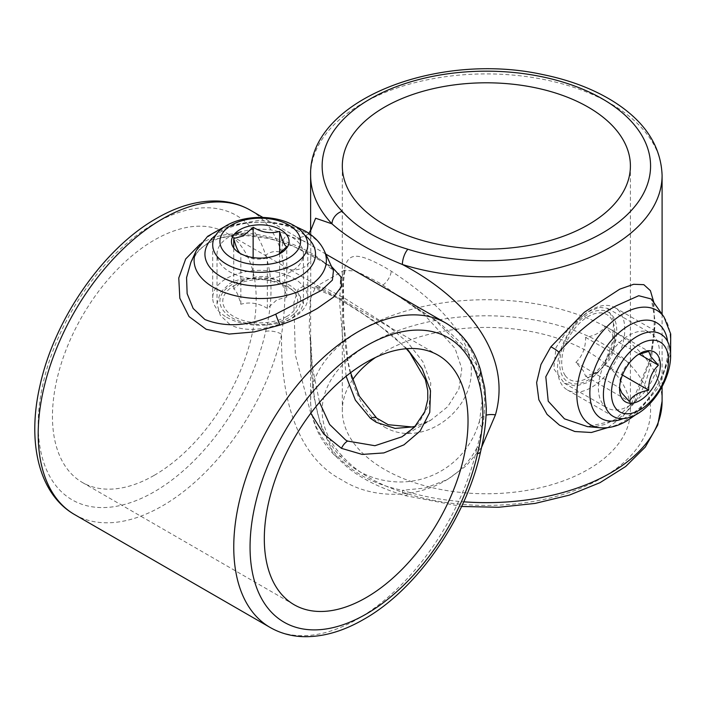 <?xml version="1.0" encoding="UTF-8"?>
<svg xmlns="http://www.w3.org/2000/svg" width="706" height="706" viewBox="0 0 706 706"><rect width="100%" height="100%" fill="white"/><g stroke="black" fill="none" stroke-linecap="round" stroke-linejoin="round"><path stroke-width="0.53" stroke-dasharray="3.53 2.65" d="M401.952 436.811L418.843 422.965L429.274 404.432L430.784 383.164L422.929 361.843L407.856 342.631L388.132 325.801L345.702 298.92L325.404 288.074L315.529 287.113L310.269 299.291L309.219 327.213L311.911 364.799L319.544 402.341M310.79 413.248L295.32 354.8L293.899 302.583L298.259 289.081L306.219 284.792L337.247 297.87L372.477 319.844L406.983 348.667M346.099 376.272L339.789 304.992L340.389 280.644L344.643 270.301L355.859 271.095L376.36 281.226L382.837 285.065L423.132 313.385L455.096 348.49L461.803 368.647L458.926 388.98L447.657 406.735L431.075 419.999L414.881 426.733M384.505 427.059C420.299 447.878 468.528 415.004 471.229 374.824C474.308 334.291 428.833 295.549 391.274 271.192L384.505 267.106C347.811 246.959 343.01 254.487 343.116 293.228C343.01 332.155 344.581 396.401 378.301 422.85L384.505 427.059M651.135 361.649L655.38 322.201L651.276 298.973C651.965 299.679 652.688 302.044 653.456 306.069C654.903 311.717 655.027 337.45 649.291 361.331L651.135 361.649C645.999 388.662 634.279 408.218 615.985 420.317L587.286 426.6M653.915 302.706L654.391 329.022L649.794 361.507L634.553 401.511L622.427 417.025L607.637 427.668M200.169 244.108L203.046 242.317C213.812 236.298 226.344 233.483 240.649 233.88L266.436 237.357L291.684 245.309L331.52 266.506M244.903 232.954L211.906 239.881L199.454 249.483L190.911 262.279C192.103 259.005 197.865 249.677 206.743 244.152L216.989 239.096C224.623 236.351 233.121 235.036 242.476 235.142L242.476 235.142A11.525 4.068 -89.4 0 0 244.903 232.954C270.928 235.398 294.49 242.952 315.582 255.616L333.435 270.663C334.229 270.089 330.593 266.877 322.536 261.043C312.14 254.248 291.543 243.976 267.698 238.337L242.476 235.142A11.525 4.068 -89.4 0 1 240.649 233.88M229.688 324.275L220.29 315.326L217.024 303.889L220.29 292.487L229.688 283.574C245.82 273.699 274.713 279.435 290.801 288.992L300.191 296.299L303.456 303.889L300.191 311.514L290.801 318.856C274.713 328.343 245.794 334.079 229.688 324.275M234.321 234.207A43.216 24.948 0 0 0 217.024 254.169A43.216 24.948 0 0 0 229.688 271.81A43.216 24.948 0 0 0 276.778 277.22A43.216 24.948 0 0 0 303.456 254.169A43.216 24.948 0 0 0 290.801 236.528A43.216 24.948 0 0 0 241.081 231.806M628.958 405.888A43.216 24.948 120 0 0 657.189 367.808A43.216 24.948 120 0 0 650.57 333.188A43.216 24.948 120 0 0 628.958 335.324A43.216 24.948 120 0 0 600.727 373.403A43.216 24.948 120 0 0 607.354 408.033A43.216 24.948 120 0 0 628.958 405.888M588.213 311.805L599.279 307.339L607.504 308.328L613.673 320.259L612.446 342.031L603.798 365.752L588.213 382.37L575.814 386.05L564.288 383.173L553.751 368.717L556.019 347.529L569.786 326.754L588.213 311.805M445.892 323.092A175.732 101.461 -60 0 1 477.194 365.832A11.525 8.269 163.3 0 1 480.424 369.697M265.668 255.395C272.763 276.646 272.763 301.965 265.668 331.352A164.216 94.807 -60 0 1 154.314 491.747A164.216 94.807 -60 0 1 38.195 424.712A164.216 94.807 -60 0 1 154.314 223.59A164.216 94.807 -60 0 1 265.668 255.395A11.525 8.269 163.3 0 1 281.632 252.924A175.732 101.461 120 0 0 250.33 210.185M74.589 514.568A175.732 101.461 120 0 0 162.459 505.867A175.732 101.461 120 0 0 281.632 334.212C280.141 395.863 296.626 456.711 341.854 479.93C383.517 506.811 452.89 495.921 477.194 447.119A175.732 101.461 -60 0 1 358.021 618.774A175.732 101.461 -60 0 1 270.16 627.475M390.886 291.331L441.029 324.266L461.918 343.919L477.194 365.832C484.969 384.373 486.69 405.041 482.357 427.827L477.194 447.119A11.525 4.492 12.6 0 1 480.627 451.478M481.492 447.507L466.49 465.625L447.348 479.568L425.489 487.978L402.385 490.317A175.732 101.461 0 0 0 463.736 501.807M662.096 401.193A175.732 101.461 0 0 0 610.628 329.446A175.732 101.461 0 0 0 419.108 307.454A175.732 101.461 0 0 0 310.622 401.193A175.732 101.461 0 0 0 331.988 449.669C347.952 470.417 371.418 483.972 402.385 490.317A11.525 4.492 -72.6 0 0 404.441 495.462L461.592 506.476M342.11 455.899A164.216 94.807 180 0 1 459.218 317.1A164.216 94.807 180 0 1 648.311 426.274A164.216 94.807 180 0 1 407.891 493.882C378.848 485.304 356.918 472.641 342.11 455.899A11.525 8.269 136.7 0 1 333.726 454.399L333.726 454.399A11.525 8.269 136.7 0 1 331.988 449.669L320.639 425.462L314.064 397.504L310.622 337.68L310.816 230.235M265.668 331.352A11.525 4.492 12.6 0 1 281.632 334.212C285.153 309.104 285.921 286.963 283.909 267.803L281.632 252.924L282.779 240.499L286.398 234.983L305.327 241.937L262.932 217.466M352.629 379.696A144.042 83.167 0 0 0 342.313 410.601A144.042 83.167 0 0 0 384.505 469.402A144.042 83.167 0 0 0 541.484 487.431A144.042 83.167 0 0 0 630.405 410.601A144.042 83.167 0 0 0 588.213 351.791A144.042 83.167 0 0 0 375.574 357.448M154.314 475.288A144.042 83.167 120 0 0 248.415 348.349A144.042 83.167 120 0 0 226.335 232.927A144.042 83.167 120 0 0 154.314 240.058A144.042 83.167 120 0 0 60.204 366.996A144.042 83.167 120 0 0 82.293 482.419A144.042 83.167 120 0 0 154.314 475.288M325.801 254.107L305.327 241.937M407.891 493.882A11.525 4.492 -72.6 0 1 404.441 495.462C381.116 488.552 362.099 479.153 347.378 467.266L333.726 454.399C318.627 438.391 310.931 420.661 310.622 401.193L310.622 337.68C310.049 362.028 311.964 385.494 316.376 408.059C321.839 433.334 333.4 452.67 351.032 466.057C363.917 475.562 378.84 480.821 395.775 481.863C409.145 482.551 422.126 480.045 434.711 474.344C447.992 468.052 458.785 459.006 467.107 447.216C472.949 438.832 477.124 429.892 479.621 420.397L479.621 420.397A17.288 9.593 -165.1 0 1 486.125 415.163M575.884 362.372C582.485 356.071 585.715 347.731 585.592 337.371C595.396 335.624 601.865 331.891 604.998 326.163L612.446 334.565L614.697 339.965C614.882 350.185 611.652 358.524 604.998 364.976L597.894 372.08L585.592 376.183L583.341 370.782L575.884 362.372L619.603 387.929M565.285 375.618A37.453 21.621 120 0 0 588.222 377.666A37.453 21.621 120 0 0 614.697 331.794A37.453 21.621 120 0 0 611.149 318.556A37.453 21.621 120 0 0 574.975 328.246A37.453 21.621 120 0 0 565.285 375.618M573.96 326.799A40.33 23.289 120 0 0 563.52 377.816A40.33 23.289 120 0 0 602.474 367.376A40.33 23.289 120 0 0 612.914 316.359A40.33 23.289 120 0 0 573.96 326.799M574.349 324.875A47.531 27.446 120 0 0 567.386 389.95A47.531 27.446 120 0 0 607.963 372.697A47.531 27.446 120 0 0 614.926 307.613A47.531 27.446 120 0 0 574.349 324.875M604.998 326.163L648.699 351.394M614.697 331.794L614.697 339.965L639.195 354.112M604.998 364.976L622.445 375.054M585.592 376.183L629.293 401.414M585.592 337.371L629.293 362.602C622.692 368.903 619.462 377.242 619.586 387.603L619.586 388.724M638.136 354.589L636.397 355.497L629.293 362.602M267.345 308.345C258.581 303.077 249.747 301.718 240.834 304.251C238.487 295.276 236.122 290.175 233.73 288.948L243.438 280.344L253.136 277.74C261.9 275.181 270.733 276.549 279.647 281.844C281.994 282.982 284.359 288.083 286.751 297.147L277.043 299.75L267.345 308.345L267.345 257.884L277.043 255.29L280.609 253.233M286.724 316.509A37.453 21.621 0 0 0 286.724 285.93A37.453 21.621 0 0 0 233.757 285.93A37.453 21.621 0 0 0 233.757 316.509A37.453 21.621 0 0 0 286.724 316.509M243.438 280.344L233.757 285.93M277.043 255.29L278.702 254.239M231.718 317.682A40.33 23.289 0 0 0 288.763 317.682A40.33 23.289 0 0 0 288.763 284.747A40.33 23.289 0 0 0 231.718 284.747A40.33 23.289 0 0 0 231.718 317.682M226.626 317.223A47.531 27.446 0 0 0 278.429 323.171A47.531 27.446 0 0 0 307.781 297.817A47.531 27.446 0 0 0 293.855 278.411A47.531 27.446 0 0 0 242.052 272.463A47.531 27.446 0 0 0 212.709 297.817A47.531 27.446 0 0 0 226.626 317.223M233.73 288.948L233.73 247.982M253.136 277.74L253.136 257.584M279.647 281.844L279.647 253.56M286.751 297.147L286.751 246.685M240.834 304.251L240.834 253.789C249.597 259.058 258.431 260.426 267.345 257.884M343.831 297.844A11.525 7.025 -60.3 0 1 337.865 298.303L337.865 298.303A11.525 7.025 -60.3 0 1 337.247 297.87M382.837 285.065A11.525 5.498 121.8 0 0 391.274 271.192M376.739 418.155A11.525 6.363 -52.1 0 1 378.301 422.85M664.064 317.073A66.143 38.186 -60 0 1 664.117 371.082A66.143 38.186 -60 0 1 623.601 421.517A66.143 38.186 -60 0 1 600.153 427.774M623.151 418.623A55.315 31.938 120 0 0 628.958 415.772A55.315 31.938 120 0 0 667.638 341.572M649.794 361.507L649.291 361.331L631.614 403.294L615.685 419.126L604.901 424.491L594.531 426.645L587.498 426.618M196.33 250.533A66.143 38.186 180 0 1 243.076 223.484A66.143 38.186 180 0 1 307.013 233.359A66.143 38.186 180 0 1 324.151 250.533M304.727 235.195A55.315 31.938 0 0 0 299.353 231.586A55.315 31.938 0 0 0 215.754 235.195M482.357 427.827A17.288 9.593 -165.1 0 1 479.621 420.397L482.375 398.996L479.392 377.904L467.866 353.265L434.755 319.624L391.133 291.481M283.909 267.803A17.288 12.77 -0.9 0 0 301.312 268.518A17.288 12.77 -0.9 0 0 310.861 257.664M310.622 175.37A175.732 101.461 180 0 1 419.108 81.631A175.732 101.461 180 0 1 610.628 103.632A175.732 101.461 180 0 1 662.096 175.37M350.608 372.742L348.137 361.904L343.654 320.445L343.513 282.082L344.29 274.113L345.508 269.56L314.452 287.492L318.132 288.383C319.88 288.939 324.831 290.907 337.865 298.303L360.201 311.805L391.565 334.6L406.277 348.72M402.023 436.776L431.075 419.999L425.259 422.956L415.296 426.3M217.024 303.889L217.024 254.169M607.504 308.328L650.57 333.188M342.313 410.601L342.313 165.963M310.622 230.677L310.622 238.884L311.064 229.521M226.335 232.927L438.197 355.242M82.293 482.419L294.146 604.733M662.096 314.294L662.096 386.623M630.405 410.601L630.405 165.963M308.84 233.351L305.486 236.086L298.444 237.851L297.005 237.64L305.319 241.929M564.288 383.173L607.354 408.033M303.456 303.889L303.456 254.169M295.373 226.37L260.24 220.122L225.117 226.37M635.471 414.925L658.442 387.629L670.594 354.085M597.894 372.08L588.222 377.666M567.386 389.95L613.249 416.425M614.926 307.613L660.79 334.097M636.397 355.497L639.963 353.441M307.781 297.817L307.781 244.867M212.709 297.817L212.709 244.867"/><path stroke-width="1.06" d="M319.544 402.341L329.64 424.447L345.702 440.059L347.555 441.065L374.921 445.715L402.023 436.776M406.983 348.667L422.188 368.761L430.51 390.692L429.76 412.392L420.141 431.031L403.947 444.851L383.826 452.925L362.204 454.426L341.475 448.345L323.71 433.978L310.79 413.248M414.881 426.733L395.122 428.41L376.36 422.356L370.474 418.358L355.392 400.187L346.099 376.272M635.471 414.925L626.575 421.05C617.838 426.168 609.031 428.41 600.153 427.774A66.143 38.186 -60 0 1 578.435 379.572A66.143 38.186 -60 0 1 623.601 313.508A66.143 38.186 -60 0 1 664.064 317.073L651.276 298.973L638.727 295.717L615.985 305.919C595.705 317.029 576.67 332.429 558.887 352.109L545.809 376.766L548.218 401.193L564.465 418.852L587.498 426.618M607.637 427.668L591.363 432.496L574.869 431.525L559.611 425.25L547.071 414.404L538.855 399.781L536.622 382.617L540.972 364.49L550.839 346.858L584.25 312.317L619.762 289.16L633.679 284.28L643.828 284.677L650.402 290.651L653.915 302.706M190.911 262.27L186.56 277.652L187.143 293.687L193.162 308.478L204.899 319.518C226.149 327.928 249.783 326.137 275.781 314.144L321.301 290.457L332.411 280.088L333.435 270.663L324.151 250.533A66.143 38.186 180 0 1 293.264 293.449A66.143 38.186 180 0 1 213.477 287.36A66.143 38.186 180 0 1 196.33 250.533L190.911 262.27M331.52 266.506L340.883 276.805L341.43 286.733L333.453 297.191L317.435 308.363C306.731 314.558 294.27 320.118 280.053 325.042L254.328 331.926L229.053 334.07L206.187 329.296L189.04 316.579L179.818 298.223L178.777 277.952L185.696 258.961L200.169 244.108M241.081 231.806A43.216 24.948 0 0 0 234.321 234.207M477.53 453.676A11.525 4.492 12.6 0 0 480.627 451.478C466.375 518.195 417.114 589.351 363.784 619.338C342.984 631.385 322.766 637.156 303.121 636.662C291.101 636.23 280.114 633.167 270.16 627.475A175.732 101.461 -60 0 1 243.217 486.655A175.732 101.461 -60 0 1 358.021 331.794A175.732 101.461 -60 0 1 445.892 323.092C462.598 333.091 474.105 348.623 480.424 369.697L480.424 369.697A11.525 8.269 163.3 0 1 477.53 377.719A164.216 94.807 120 0 0 366.167 345.905A164.216 94.807 120 0 0 250.056 547.026A164.216 94.807 120 0 0 366.167 614.07A164.216 94.807 120 0 0 477.53 453.676C484.625 424.227 484.625 398.908 477.53 377.719M662.096 314.294L662.096 175.37A175.732 101.461 180 0 1 402.385 264.494C467.346 298.647 512.494 355.25 495.435 414.854L481.492 447.507M588.213 107.153A144.042 83.167 0 0 0 431.234 89.132A144.042 83.167 0 0 0 342.313 165.963A144.042 83.167 0 0 0 384.505 224.764A144.042 83.167 0 0 0 541.484 242.793A144.042 83.167 0 0 0 630.405 165.963A144.042 83.167 0 0 0 588.213 107.153M375.574 357.448A144.042 83.167 0 0 0 352.629 379.696M310.816 230.235L315.626 218.225L331.988 223.855A175.732 101.461 180 0 1 310.622 175.37L310.622 230.677M366.167 597.603A144.042 83.167 120 0 0 460.277 470.664A144.042 83.167 120 0 0 438.197 355.242A144.042 83.167 120 0 0 366.167 362.372A144.042 83.167 120 0 0 272.066 489.311A144.042 83.167 120 0 0 294.146 604.733A144.042 83.167 120 0 0 366.167 597.603M445.892 323.092L325.801 254.107M342.11 211.27C356.962 228.038 378.893 240.693 407.891 249.244A164.216 94.807 0 0 0 648.311 181.636A164.216 94.807 0 0 0 459.218 72.462A164.216 94.807 0 0 0 342.11 211.27A11.525 8.269 136.7 0 0 331.988 223.855C348.482 238.557 371.947 252.104 402.385 264.494A11.525 4.492 -72.6 0 1 407.891 249.244M480.627 451.478L480.627 451.478C484.139 436.917 486.037 422.567 486.319 408.43L484.757 388.053L480.424 369.697M619.586 387.603L621.836 393.004L629.293 401.414C632.311 395.748 638.78 392.015 648.699 390.206C648.514 379.987 651.753 371.647 658.398 365.196L650.95 356.795L648.699 351.394L638.136 354.589M622.321 398.908A28.805 16.635 120 0 0 650.147 391.451A28.805 16.635 120 0 0 657.604 355.012A28.805 16.635 120 0 0 639.963 353.441A28.805 16.635 120 0 0 619.586 388.724A28.805 16.635 120 0 0 622.321 398.908M620.212 351.35A47.531 27.446 120 0 0 613.249 416.425A47.531 27.446 120 0 0 653.827 399.172A47.531 27.446 120 0 0 660.79 334.097A47.531 27.446 120 0 0 620.212 351.35M625.701 356.671A40.33 23.289 120 0 0 615.261 407.689A40.33 23.289 120 0 0 654.224 397.249A40.33 23.289 120 0 0 664.655 346.231A40.33 23.289 120 0 0 625.701 356.671M639.195 354.112L658.398 365.196M622.445 375.054L648.699 390.206M278.702 254.239L286.751 246.685C284.403 245.538 282.038 240.437 279.647 231.383C270.892 233.933 262.05 232.574 253.136 227.279L243.438 235.883L233.73 238.478C236.078 247.453 238.443 252.554 240.834 253.789M280.609 253.233A28.805 16.635 0 0 0 280.609 229.706A28.805 16.635 0 0 0 239.872 229.706A28.805 16.635 0 0 0 239.872 253.233A28.805 16.635 0 0 0 280.609 253.233M226.626 264.273A47.531 27.446 0 0 0 278.429 270.221A47.531 27.446 0 0 0 307.781 244.867A47.531 27.446 0 0 0 293.855 225.461A47.531 27.446 0 0 0 242.052 219.504A47.531 27.446 0 0 0 212.709 244.867A47.531 27.446 0 0 0 226.626 264.273M231.718 257.937A40.33 23.289 0 0 0 288.763 257.937A40.33 23.289 0 0 0 288.763 225.002A40.33 23.289 0 0 0 231.718 225.002A40.33 23.289 0 0 0 231.718 257.937M233.73 247.982L233.73 238.478M253.136 257.584L253.136 227.279M279.647 253.56L279.647 231.383M347.555 441.065A11.525 6.689 117.3 0 0 341.475 448.345M370.474 418.358A11.525 6.363 -52.1 0 1 376.739 418.155L388.212 424.712L411.951 426.962L415.296 426.3M667.638 341.572A55.315 31.938 120 0 0 628.958 325.448A55.315 31.938 120 0 0 589.96 389.765A55.315 31.938 120 0 0 623.151 418.623M550.839 346.858A11.525 3.106 -143.4 0 1 558.887 352.109M215.754 235.195A55.315 31.938 0 0 0 221.128 276.752A55.315 31.938 0 0 0 296.326 278.367A55.315 31.938 0 0 0 304.727 235.195M280.053 325.042A11.525 1.28 70.2 0 1 275.781 314.144M162.459 218.886A175.732 101.461 120 0 0 47.655 373.748A175.732 101.461 120 0 0 74.589 514.568C38.583 494.023 26.784 441.806 40.101 385.079C54.644 318.662 103.676 248.15 156.697 218.313C177.709 206.152 198.121 200.389 217.933 201.025C229.732 201.528 240.534 204.581 250.33 210.185A175.732 101.461 120 0 0 162.459 218.886M486.125 415.163A17.288 9.593 -165.1 0 1 495.435 414.854M463.736 501.807A175.732 101.461 0 0 0 662.096 401.193L662.096 386.623M324.151 250.533C320.268 242.529 313.914 236.025 305.116 231.021L295.373 226.37M270.16 627.475L74.589 514.568M262.932 217.466L250.33 210.185M311.064 229.521L308.84 233.351M461.592 506.476L498.586 507.27L535.042 503.431L569.345 495.127L599.985 482.675L625.675 466.498L645.284 447.066L657.771 424.968L662.096 401.193M662.096 175.37C660.931 145.56 644.393 120.735 612.473 100.887C592.616 88.718 569.31 79.928 542.543 74.518C436.317 51.185 308.284 100.843 310.622 175.37M600.153 427.774L587.277 426.6M225.117 226.37L207.635 236.342L196.33 250.533M670.594 354.085L670.7 333.964L664.064 317.073M350.608 372.742L359.336 396.181L376.739 418.155M406.277 348.72L409.789 352.753L425.418 379.722L427.73 390.497L427.774 399.614L424.791 411.677L414.254 427.377L401.952 436.811"/></g></svg>
